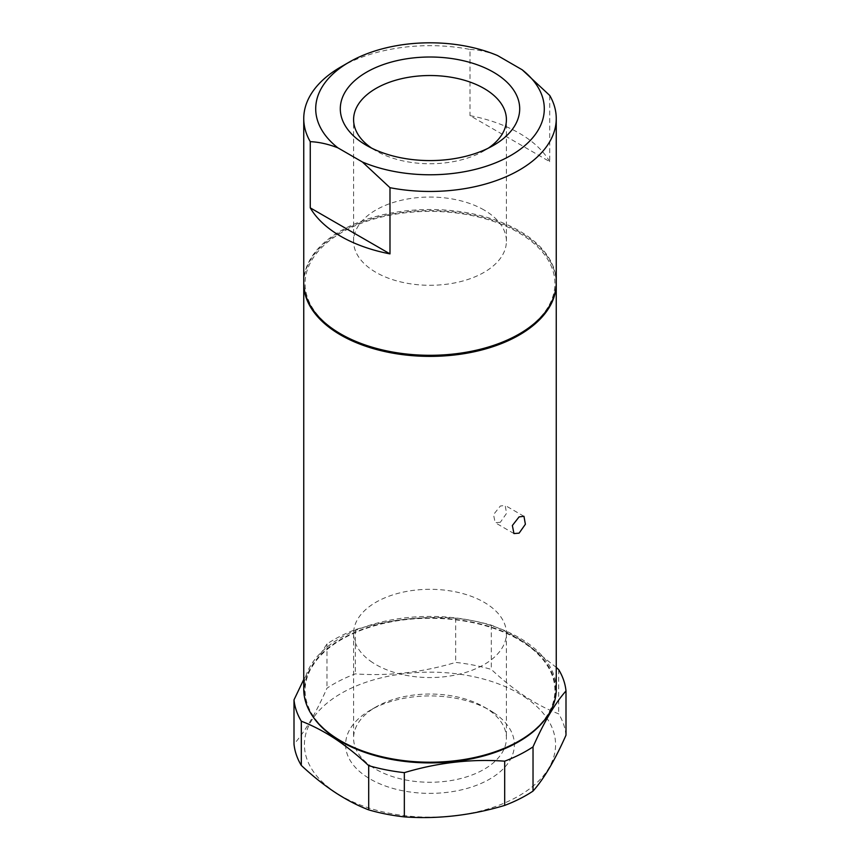 <?xml version="1.0" encoding="UTF-8"?>
<svg xmlns="http://www.w3.org/2000/svg" width="860" height="860" viewBox="0 0 860 860"><rect width="100%" height="100%" fill="white"/><g stroke="black" fill="none" stroke-linecap="round" stroke-linejoin="round"><path stroke-width="0.64" stroke-dasharray="4.3 3.22" d="M500.348 522.289L495.166 522.676L493.522 514.613L500.348 506.013L505.164 505.422L506.562 513.334L500.348 522.289M371.649 148.124A76.411 44.118 0 0 0 375.971 150.833A76.411 44.118 0 0 0 375.971 150.844L366.575 145.415L375.971 150.833A76.411 44.118 0 0 0 484.029 150.833A76.411 44.118 0 0 0 488.351 148.124M484.029 209.98A76.411 44.118 0 0 0 400.76 200.412A76.411 44.118 0 0 0 353.589 241.176A76.411 44.118 0 0 0 375.971 272.373A76.411 44.118 0 0 0 459.24 281.929A76.411 44.118 0 0 0 506.411 241.176A76.411 44.118 0 0 0 484.029 209.98M372.498 767.206A76.411 44.118 180 0 1 353.589 738.138A76.411 44.118 180 0 1 375.971 706.952A76.411 44.118 180 0 1 484.029 706.952A76.411 44.118 180 0 1 487.502 709.081A76.411 44.118 180 0 1 506.411 738.138A76.411 44.118 180 0 1 456.886 779.439A76.411 44.118 180 0 1 372.498 767.206M372.498 662.49A76.411 44.118 180 0 1 353.589 633.433A76.411 44.118 180 0 1 403.114 592.132A76.411 44.118 180 0 1 487.502 604.376A76.411 44.118 180 0 1 506.411 633.433A76.411 44.118 180 0 1 456.886 674.724A76.411 44.118 180 0 1 372.498 662.49M493.5 712.564A84.388 48.719 0 0 0 489.673 710.199A84.388 48.719 0 0 0 370.327 710.199A84.388 48.719 0 0 0 366.5 776.741A84.388 48.719 0 0 0 485.588 781.31A84.388 48.719 0 0 0 493.5 712.564M312.223 715.563A125.581 72.509 180 0 1 365.79 628.09A125.581 72.509 180 0 1 524.492 642.646A125.581 72.509 180 0 1 547.777 715.563M303.752 679.464L326.972 643.968A136.213 78.647 180 0 1 355.309 629.638C388.58 619.619 422.023 615.803 455.66 618.179A136.213 78.647 180 0 1 491.307 625.177C502.476 629.477 513.71 635.314 524.998 642.699L556.248 667.382M524.492 696.901A125.581 72.509 180 0 1 512.721 799.209A125.581 72.509 180 0 1 335.507 792.415A125.581 72.509 180 0 1 347.279 690.096A125.581 72.509 180 0 1 524.492 696.901M565.998 735.182A136.213 78.647 0 0 0 558.688 713.854C547.562 709.586 536.328 703.738 524.998 696.331C513.71 688.828 502.476 679.851 491.307 669.413A136.213 78.647 0 0 0 455.66 662.404C422.389 672.423 388.935 676.25 355.309 673.875A136.213 78.647 0 0 0 326.972 688.193C316.039 712.951 305.053 731.58 294.002 744.104M341.667 334.486A124.926 72.122 180 0 1 341.667 232.49A124.926 72.122 180 0 1 518.333 232.49A124.926 72.122 180 0 1 518.333 334.486M556.248 282.402A126.248 72.885 0 0 0 519.268 230.867A126.248 72.885 0 0 0 381.69 215.064A126.248 72.885 0 0 0 303.752 282.402M549.744 161.648A126.248 72.885 0 0 0 519.268 133.203A126.248 72.885 0 0 0 470.012 115.616L549.744 161.648L549.744 95.46M341.495 741.298A124.926 72.122 180 0 1 341.839 639.303A124.926 72.122 180 0 1 518.505 639.496A124.926 72.122 180 0 1 518.333 741.395M556.248 689.312A126.248 72.885 0 0 0 519.44 637.873A126.248 72.885 0 0 0 381.797 621.941A126.248 72.885 0 0 0 303.752 689.312M303.752 282.951A126.248 72.885 180 0 1 382.238 216.021A126.248 72.885 180 0 1 519.44 232.049A126.248 72.885 180 0 1 556.248 282.951M340.721 67.016A126.248 72.885 180 0 1 470.012 49.428L470.012 115.616M470.012 49.428C478.816 49.816 488.007 51.869 497.585 55.578M326.972 643.968L326.972 688.193M355.309 629.638L355.309 673.875M455.66 618.179L455.66 662.404M491.307 625.177L491.307 669.413M558.688 669.617L558.688 713.854M513.968 533.565L495.166 522.676M353.589 241.176L353.589 119.647M353.589 633.433L353.589 738.138M375.971 706.952L370.327 710.199M484.029 706.952L489.673 710.199M506.411 633.433L506.411 738.138M484.029 150.833L493.436 145.415M506.411 241.176L506.411 119.647M523.955 516.312L505.164 505.422"/><path stroke-width="1.29" d="M519.096 516.881L512.356 525.514L513.968 533.565L519.096 533.157L525.385 524.256L523.955 516.312L519.096 516.881M488.351 148.124A76.411 44.118 0 0 0 506.411 119.647A76.411 44.118 0 0 0 484.029 88.451A76.411 44.118 0 0 0 400.76 78.883A76.411 44.118 0 0 0 353.589 119.647A76.411 44.118 0 0 0 371.649 148.124M366.575 145.415A89.709 51.793 180 0 1 366.564 145.415A89.709 51.793 180 0 1 366.575 72.175A89.709 51.793 180 0 1 493.425 72.175A89.709 51.793 180 0 1 493.436 145.415A89.709 51.793 180 0 1 366.575 145.415M547.777 715.563A125.581 72.509 180 0 1 335.507 738.159A125.581 72.509 180 0 1 312.223 715.563M368.693 765.636C357.566 755.23 346.333 746.265 335.002 738.718C323.715 731.333 312.481 725.496 301.312 721.196L301.312 765.432C312.481 775.87 323.715 784.847 335.002 792.35C346.333 799.757 357.566 805.605 368.693 809.873A136.213 78.647 0 0 0 404.34 816.882C437.611 819.29 471.065 815.474 504.691 805.412A136.213 78.647 0 0 0 533.028 791.092C543.961 778.773 554.947 760.132 565.998 735.182L565.998 690.945C555.066 703.265 544.079 721.905 533.028 746.856A136.213 78.647 180 0 1 504.691 761.175C471.42 758.767 437.976 762.583 404.34 772.645A136.213 78.647 180 0 1 368.693 765.636L368.693 809.873M556.248 667.382L558.688 669.617A136.213 78.647 180 0 1 565.998 690.945M519.279 333.949L518.333 334.486A124.926 72.122 180 0 1 341.667 334.486L340.732 333.949A126.248 72.885 0 0 0 519.279 333.949A126.248 72.885 0 0 0 556.248 282.402L556.248 118.562A126.248 72.885 180 0 1 389.988 187.695L389.988 253.883L310.256 207.851A126.248 72.885 0 0 0 340.732 236.285A126.248 72.885 0 0 0 389.988 253.883M389.988 187.695L362.415 162.002L337.84 147.812A114.294 65.984 0 0 1 349.181 62.135A114.294 65.984 0 0 1 497.585 55.578L522.16 69.767L549.744 95.46A126.248 72.885 180 0 1 556.248 118.562M556.248 282.951A126.248 72.885 180 0 1 556.248 283.488A126.248 72.885 180 0 1 478.203 350.858A126.248 72.885 180 0 1 340.56 334.938A126.248 72.885 180 0 1 303.752 283.488L303.752 689.312A126.248 72.885 0 0 0 340.56 740.761A126.248 72.885 0 0 0 340.721 740.858A126.248 72.885 0 0 0 519.279 740.858L518.333 741.395A124.926 72.122 180 0 1 341.667 741.395A124.926 72.122 180 0 1 341.495 741.298M519.279 740.858A126.248 72.885 0 0 0 556.248 689.312L556.248 283.488M303.752 283.488A126.248 72.885 180 0 1 303.752 282.951M341.667 334.486L340.721 333.949A126.248 72.885 0 0 0 340.732 333.949A126.248 72.885 0 0 1 303.752 282.402L303.752 118.562A126.248 72.885 180 0 1 340.721 67.016L349.181 62.135M362.415 162.002A114.294 65.984 0 0 0 510.818 155.456A114.294 65.984 0 0 0 522.16 69.767M310.256 207.851L310.256 141.653A126.248 72.885 180 0 1 303.752 118.562M337.84 147.812C328.262 144.104 319.071 142.05 310.256 141.653M301.312 721.196A136.213 78.647 180 0 1 294.002 699.868L294.002 744.104A136.213 78.647 0 0 0 301.312 765.432M294.002 699.868L303.752 679.464M533.028 746.856L533.028 791.092M504.691 761.175L504.691 805.412M404.34 772.645L404.34 816.882M341.667 741.395L340.721 740.858"/></g></svg>
